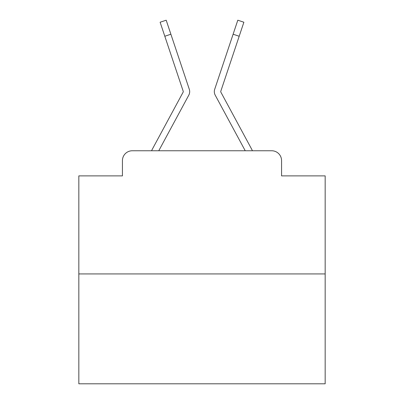 <?xml version="1.0" encoding="UTF-8"?>
<svg xmlns="http://www.w3.org/2000/svg" width="404" height="404" viewBox="0 0 404 404"><rect width="100%" height="100%" fill="white"/><g stroke="black" fill="none" stroke-linecap="round" stroke-linejoin="round"><path stroke-width="0.61" d="M122.432 160.615L122.432 175.886L122.432 160.615A9.853 9.853 0 0 1 132.285 150.763L151.586 150.763A24.634 24.634 0 0 1 152.49 148.909L183.158 92.107A0.985 0.985 0 0 0 183.229 91.324L160.12 22.23L166.196 20.2L170.882 34.219L164.812 36.249M325.169 273.932L78.831 273.932L78.831 383.8L325.169 383.8L325.169 175.886L281.568 175.886L281.568 160.615A9.853 9.853 0 0 0 271.715 150.763L132.285 150.763M78.831 273.932L78.831 175.886L122.432 175.886M182.007 107.722L158.767 150.763L182.007 107.722L158.767 150.763L182.007 107.722L158.767 150.763L182.007 107.722L158.767 150.763L182.007 107.722L158.767 150.763L182.007 107.722L158.767 150.763L182.007 107.722L158.767 150.763L182.007 107.722L158.767 150.763L182.007 107.722L158.767 150.763L182.007 107.722L158.767 150.763L182.007 107.722L158.767 150.763L182.007 107.722L158.767 150.763L182.007 107.722L158.767 150.763L182.007 107.722L158.767 150.763L182.007 107.722L158.767 150.763L182.007 107.722L158.767 150.763L182.007 107.722L158.767 150.763L163.569 150.763M240.431 150.763L245.233 150.763L221.993 107.722M220.72 91.637A0.985 0.985 0 0 1 220.771 91.324A0.985 0.985 0 0 0 220.72 91.637A0.985 0.985 0 0 1 220.771 91.324A0.985 0.985 0 0 0 220.72 91.637A0.985 0.985 0 0 1 220.771 91.324A0.985 0.985 0 0 0 220.72 91.637A0.985 0.985 0 0 1 220.771 91.324A0.985 0.985 0 0 0 220.72 91.637A0.985 0.985 0 0 1 220.771 91.324A0.985 0.985 0 0 0 220.72 91.637A0.985 0.985 0 0 1 220.771 91.324A0.985 0.985 0 0 0 220.72 91.637A0.985 0.985 0 0 1 220.771 91.324A0.985 0.985 0 0 0 220.72 91.637A0.985 0.985 0 0 1 220.771 91.324A0.985 0.985 0 0 0 220.72 91.637A0.985 0.985 0 0 1 220.771 91.324A0.985 0.985 0 0 0 220.72 91.637A0.985 0.985 0 0 1 220.771 91.324A0.985 0.985 0 0 0 220.72 91.637A0.985 0.985 0 0 1 220.771 91.324A0.985 0.985 0 0 0 220.72 91.637A0.985 0.985 0 0 1 220.771 91.324A0.985 0.985 0 0 0 220.72 91.637A0.985 0.985 0 0 1 220.771 91.324A0.985 0.985 0 0 0 220.72 91.637A0.985 0.985 0 0 1 220.771 91.324A0.985 0.985 0 0 0 220.72 91.637A0.985 0.985 0 0 1 220.771 91.324A0.985 0.985 0 0 0 220.72 91.637A0.985 0.985 0 0 1 220.771 91.324A0.985 0.985 0 0 0 220.72 91.637A0.985 0.985 0 0 1 220.771 91.324A0.985 0.985 0 0 0 220.842 92.107A0.985 0.985 0 0 1 220.72 91.637A0.985 0.985 0 0 0 220.842 92.107A0.985 0.985 0 0 1 220.72 91.637A0.985 0.985 0 0 0 220.842 92.107A0.985 0.985 0 0 1 220.72 91.637A0.985 0.985 0 0 0 220.842 92.107A0.985 0.985 0 0 1 220.72 91.637A0.985 0.985 0 0 0 220.842 92.107A0.985 0.985 0 0 1 220.72 91.637A0.985 0.985 0 0 0 220.842 92.107A0.985 0.985 0 0 1 220.72 91.637A0.985 0.985 0 0 0 220.842 92.107A0.985 0.985 0 0 1 220.72 91.637A0.985 0.985 0 0 0 220.842 92.107A0.985 0.985 0 0 1 220.72 91.637A0.985 0.985 0 0 0 220.842 92.107A0.985 0.985 0 0 1 220.72 91.637A0.985 0.985 0 0 0 220.842 92.107A0.985 0.985 0 0 1 220.72 91.637A0.985 0.985 0 0 0 220.842 92.107A0.985 0.985 0 0 1 220.72 91.637A0.985 0.985 0 0 0 220.842 92.107A0.985 0.985 0 0 1 220.72 91.637A0.985 0.985 0 0 0 220.842 92.107A0.985 0.985 0 0 1 220.72 91.637A0.985 0.985 0 0 0 220.842 92.107A0.985 0.985 0 0 1 220.72 91.637A0.985 0.985 0 0 0 220.842 92.107A0.985 0.985 0 0 1 220.72 91.637A0.985 0.985 0 0 0 220.842 92.107A0.985 0.985 0 0 1 220.72 91.637A0.985 0.985 0 0 0 220.842 92.107A0.985 0.985 0 0 1 220.72 91.637A0.985 0.985 0 0 0 220.842 92.107L251.51 148.909A24.634 24.634 0 0 1 252.414 150.763L271.715 150.763M281.568 175.886L281.568 160.615M158.767 150.763L188.794 95.152A7.388 7.388 0 0 0 189.299 89.294L170.882 34.219M245.233 150.763L215.206 95.152A7.388 7.388 0 0 1 214.701 89.294L237.804 20.2L243.88 22.23L239.188 36.249L233.118 34.219M183.158 92.107A0.985 0.985 0 0 0 183.229 91.324A0.985 0.985 0 0 1 183.28 91.637A0.985 0.985 0 0 0 183.229 91.324A0.985 0.985 0 0 1 183.28 91.637A0.985 0.985 0 0 0 183.229 91.324A0.985 0.985 0 0 1 183.28 91.637A0.985 0.985 0 0 0 183.229 91.324A0.985 0.985 0 0 1 183.28 91.637A0.985 0.985 0 0 0 183.229 91.324A0.985 0.985 0 0 1 183.28 91.637A0.985 0.985 0 0 0 183.229 91.324A0.985 0.985 0 0 1 183.28 91.637A0.985 0.985 0 0 0 183.229 91.324A0.985 0.985 0 0 1 183.28 91.637A0.985 0.985 0 0 0 183.229 91.324A0.985 0.985 0 0 1 183.28 91.637A0.985 0.985 0 0 0 183.229 91.324A0.985 0.985 0 0 1 183.28 91.637A0.985 0.985 0 0 0 183.229 91.324A0.985 0.985 0 0 1 183.28 91.637A0.985 0.985 0 0 0 183.229 91.324A0.985 0.985 0 0 1 183.28 91.637A0.985 0.985 0 0 0 183.229 91.324A0.985 0.985 0 0 1 183.28 91.637A0.985 0.985 0 0 0 183.229 91.324A0.985 0.985 0 0 1 183.28 91.637A0.985 0.985 0 0 0 183.229 91.324A0.985 0.985 0 0 1 183.28 91.637A0.985 0.985 0 0 0 183.229 91.324A0.985 0.985 0 0 1 183.28 91.637A0.985 0.985 0 0 0 183.229 91.324A0.985 0.985 0 0 1 183.28 91.637A0.985 0.985 0 0 0 183.229 91.324M220.771 91.324L239.188 36.249M160.12 22.23L166.196 20.2"/></g></svg>
